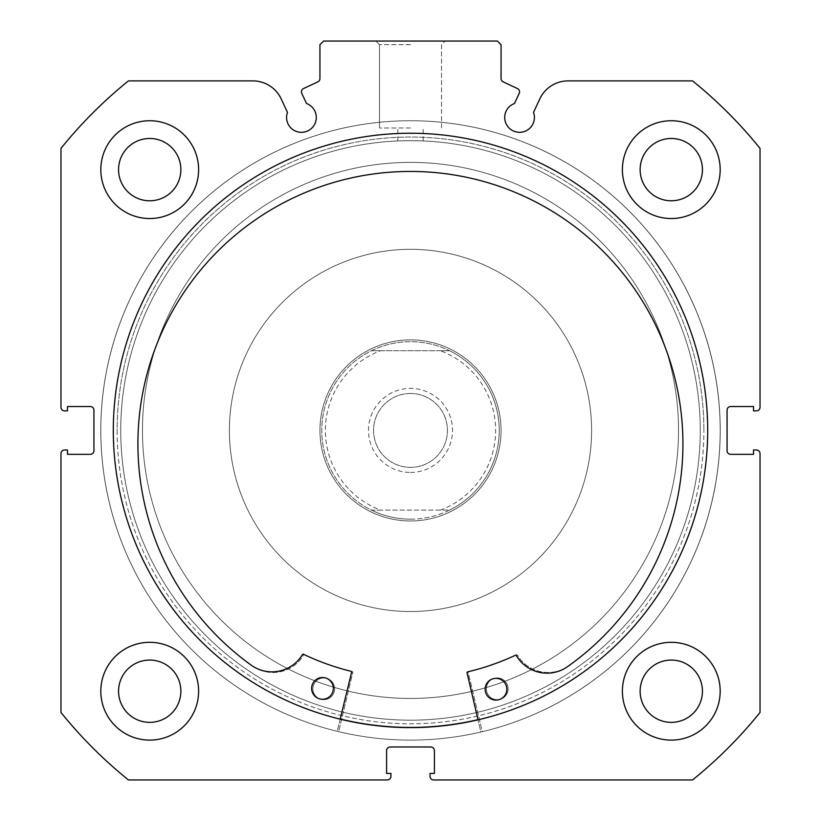 <?xml version="1.0" encoding="UTF-8"?>
<svg xmlns="http://www.w3.org/2000/svg" width="821" height="821" viewBox="0 0 821 821"><rect width="100%" height="100%" fill="white"/><g stroke="black" fill="none" stroke-linecap="round" stroke-linejoin="round"><path stroke-width="0.62" stroke-dasharray="4.11 3.08" d="M340.212 718.991A297.007 297.007 0 0 1 207.426 213.676A297.007 297.007 0 0 1 627.244 227.355A297.007 297.007 0 0 1 477.976 719.668M613.574 647.164A297.007 297.007 0 0 1 193.756 633.494A297.007 297.007 0 0 1 207.426 213.676A297.007 297.007 0 0 1 627.244 227.355A297.007 297.007 0 0 1 613.574 647.164M593.757 626.013A268.036 268.036 0 0 1 214.907 613.677A268.036 268.036 0 0 1 227.243 234.827A268.036 268.036 0 0 1 606.093 247.162A268.036 268.036 0 0 1 593.757 626.013A268.036 268.036 0 0 1 214.907 613.677A268.036 268.036 0 0 1 227.243 234.827A268.036 268.036 0 0 1 606.093 247.162A268.036 268.036 0 0 1 593.757 626.013M352.784 672.471A0.729 0.729 0 0 0 352.25 671.599A248.106 248.106 0 0 1 304.509 654.758A0.729 0.729 0 0 0 303.575 655.045A35.58 35.58 0 0 1 253.237 666.529A272.531 272.531 0 0 1 410.5 171.445A272.531 272.531 0 0 1 567.763 666.539A35.58 35.58 0 0 1 517.425 655.045A0.729 0.729 0 0 0 516.491 654.758A248.106 248.106 0 0 1 468.75 671.599A0.729 0.729 0 0 0 468.216 672.471L482.327 731.665A309.681 309.681 0 0 0 410.5 120.738A309.681 309.681 0 0 0 338.673 731.665L352.784 672.471A0.729 0.729 0 0 0 352.25 671.599A248.106 248.106 0 0 1 304.509 654.758A0.729 0.729 0 0 0 303.575 655.045A35.58 35.58 0 0 1 253.237 666.529A272.531 272.531 0 0 1 410.5 171.445A272.531 272.531 0 0 1 567.763 666.539L567.763 666.529A35.58 35.58 0 0 1 517.425 655.045A0.729 0.729 0 0 0 516.491 654.758A248.106 248.106 0 0 1 468.75 671.599A0.729 0.729 0 0 0 468.216 672.471L482.327 731.665A309.681 309.681 0 0 0 410.5 120.738A309.681 309.681 0 0 0 338.673 731.665L352.784 672.471M312.893 688.809A10.868 10.868 0 0 0 323.761 699.677A10.868 10.868 0 0 0 334.629 688.809A10.868 10.868 0 0 0 323.761 677.941A10.868 10.868 0 0 0 312.893 688.809A10.868 10.868 0 0 0 323.761 699.677A10.868 10.868 0 0 0 334.629 688.809A10.868 10.868 0 0 0 323.761 677.941A10.868 10.868 0 0 0 312.893 688.809M486.371 688.809A10.868 10.868 0 0 0 497.239 699.677A10.868 10.868 0 0 0 508.107 688.809A10.868 10.868 0 0 0 497.239 677.941A10.868 10.868 0 0 0 486.371 688.809A10.868 10.868 0 0 0 497.239 699.677A10.868 10.868 0 0 0 508.107 688.809A10.868 10.868 0 0 0 497.239 677.941A10.868 10.868 0 0 0 486.371 688.809M162.712 532.603A268.036 268.036 0 0 1 308.316 182.631A268.036 268.036 0 0 1 658.288 328.246A268.036 268.036 0 0 1 512.684 678.218A268.036 268.036 0 0 1 162.712 532.603A268.036 268.036 0 0 1 308.316 182.631A268.036 268.036 0 0 1 658.288 328.246A268.036 268.036 0 0 1 512.684 678.218A268.036 268.036 0 0 1 162.712 532.603M494.211 395.896A90.556 90.556 0 0 1 445.023 514.131A90.556 90.556 0 0 1 326.789 464.943A90.556 90.556 0 0 1 375.977 346.708A90.556 90.556 0 0 1 494.211 395.896A90.556 90.556 0 0 1 445.023 514.131A90.556 90.556 0 0 1 326.789 464.943A90.556 90.556 0 0 1 375.977 346.708A90.556 90.556 0 0 1 494.211 395.896M243.078 499.466A181.102 181.102 0 0 1 341.464 262.997A181.102 181.102 0 0 1 577.922 361.384A181.102 181.102 0 0 1 479.536 597.852A181.102 181.102 0 0 1 243.078 499.466A181.102 181.102 0 0 1 341.464 262.997A181.102 181.102 0 0 1 577.922 361.384A181.102 181.102 0 0 1 479.536 597.852A181.102 181.102 0 0 1 243.078 499.466M135.917 543.646A297.007 297.007 0 0 1 297.274 155.846A297.007 297.007 0 0 1 685.083 317.193A297.007 297.007 0 0 1 523.726 705.003A297.007 297.007 0 0 1 135.917 543.646A297.007 297.007 0 0 1 297.274 155.846A297.007 297.007 0 0 1 685.083 317.193A297.007 297.007 0 0 1 523.726 705.003A297.007 297.007 0 0 1 135.917 543.646M410.5 472.434A42.015 42.015 0 0 0 452.515 430.42A42.015 42.015 0 0 0 410.5 388.405A42.015 42.015 0 0 0 368.485 430.42A42.015 42.015 0 0 0 410.5 472.434M410.5 393.475A36.945 36.945 0 0 1 447.445 430.42A36.945 36.945 0 0 1 410.5 467.365A36.945 36.945 0 0 1 373.555 430.42A36.945 36.945 0 0 1 410.5 393.475A36.945 36.945 0 0 1 447.445 430.42A36.945 36.945 0 0 1 410.5 467.365A36.945 36.945 0 0 1 373.555 430.42A36.945 36.945 0 0 1 410.5 393.475M410.5 519.159A88.74 88.74 0 0 1 321.76 430.42A88.74 88.74 0 0 1 410.5 341.68A88.74 88.74 0 0 1 499.24 430.42A88.74 88.74 0 0 1 410.5 519.159C396.789 519.118 383.776 516.101 371.451 510.108L380.575 510.108A85.117 85.117 0 0 1 380.575 350.731L371.451 350.731A88.74 88.74 0 0 0 371.451 510.108L449.549 510.108C437.224 516.101 424.211 519.118 410.5 519.159M410.5 520.976A90.556 90.556 0 0 1 319.944 430.42A90.556 90.556 0 0 1 410.5 339.873A90.556 90.556 0 0 1 501.056 430.42A90.556 90.556 0 0 1 410.5 520.976A90.556 90.556 0 0 1 319.944 430.42A90.556 90.556 0 0 1 410.5 339.873A90.556 90.556 0 0 1 501.056 430.42A90.556 90.556 0 0 1 410.5 520.976M410.5 720.181A289.762 289.762 0 0 1 120.738 430.42A289.762 289.762 0 0 1 410.5 140.658A289.762 289.762 0 0 1 700.262 430.42A289.762 289.762 0 0 1 410.5 720.181A289.762 289.762 0 0 1 120.738 430.42A289.762 289.762 0 0 1 410.5 140.658A289.762 289.762 0 0 1 700.262 430.42A289.762 289.762 0 0 1 410.5 720.181M449.549 510.108A88.74 88.74 0 0 0 449.549 350.731L440.425 350.731A85.117 85.117 0 0 1 440.425 510.108L449.549 510.108A88.74 88.74 0 0 0 449.549 350.731C437.224 344.748 424.211 341.731 410.5 341.68C396.789 341.731 383.776 344.748 371.451 350.731A88.74 88.74 0 0 0 371.451 510.108M440.425 510.108L380.575 510.108M440.425 350.731L380.575 350.731M449.549 350.731L371.451 350.731M519.56 91.829A3.623 3.623 0 0 1 519.221 93.358L514.48 103.508A14.85 14.85 0 0 0 519.57 132.314A14.85 14.85 0 0 0 533.527 112.385L539.787 98.951A31.28 31.28 0 0 1 568.142 80.889L692.555 80.889A449.138 449.138 0 0 1 760.03 148.375L760.03 407.237A3.623 3.623 0 0 1 756.408 410.859L753.514 410.859L753.514 406.518L730.69 406.518A3.623 3.623 0 0 0 727.067 410.141L727.067 450.708A3.623 3.623 0 0 0 730.69 454.331L753.514 454.331L753.514 449.98L756.408 449.98A3.623 3.623 0 0 1 760.03 453.603L760.03 712.474A449.138 449.138 0 0 1 692.555 779.95L433.683 779.95A3.623 3.623 0 0 1 430.06 776.327L430.06 773.433L434.401 773.433L434.401 750.61A3.623 3.623 0 0 0 430.779 746.987L390.221 746.987A3.623 3.623 0 0 0 386.599 750.61L386.599 773.433L390.94 773.433L390.94 776.327A3.623 3.623 0 0 1 387.317 779.95L128.445 779.95A449.138 449.138 0 0 1 60.97 712.474L60.97 453.603A3.623 3.623 0 0 1 64.592 449.98L67.486 449.98L67.486 454.331L90.31 454.331A3.623 3.623 0 0 0 93.933 450.708L93.933 410.141A3.623 3.623 0 0 0 90.31 406.518L67.486 406.518L67.486 410.859L64.592 410.859A3.623 3.623 0 0 1 60.97 407.237L60.97 148.375A449.138 449.138 0 0 1 128.445 80.889L252.858 80.889A31.28 31.28 0 0 1 281.213 98.951L287.473 112.385A14.85 14.85 0 0 0 301.43 132.314A14.85 14.85 0 0 0 306.52 103.508L301.779 93.358A3.623 3.623 0 0 1 303.534 88.545L317.86 81.864A3.623 3.623 0 0 0 319.944 78.59L319.944 44.673L323.566 41.05L497.434 41.05L501.056 44.673L501.056 78.59A3.623 3.623 0 0 0 503.14 81.864L517.466 88.545A3.623 3.623 0 0 1 519.56 91.829M410.5 41.05L375.854 41.05L410.5 41.05M410.5 44.673L379.476 44.673L410.5 44.673M117.116 430.42A293.384 293.384 0 0 0 410.5 723.804A293.384 293.384 0 0 0 703.884 430.42A293.384 293.384 0 0 1 410.5 723.804A293.384 293.384 0 0 1 117.116 430.42A293.384 293.384 0 0 1 410.5 137.035A293.384 293.384 0 0 1 703.884 430.42A293.384 293.384 0 0 0 410.5 137.035A293.384 293.384 0 0 0 117.116 430.42M700.262 430.42A289.762 289.762 0 0 1 410.5 720.181A289.762 289.762 0 0 1 120.738 430.42A289.762 289.762 0 0 0 410.5 720.181A289.762 289.762 0 0 0 700.262 430.42A289.762 289.762 0 0 0 410.5 140.658A289.762 289.762 0 0 0 120.738 430.42A289.762 289.762 0 0 1 410.5 140.658A289.762 289.762 0 0 1 700.262 430.42M410.5 127.984L379.476 127.984L410.5 127.984M410.5 140.658C394.142 140.955 394.142 140.955 410.5 140.658C394.142 140.955 394.142 140.955 410.5 140.658C394.142 140.955 394.142 140.955 410.5 140.658C394.142 140.955 394.142 140.955 410.5 140.658C426.858 140.955 426.858 140.955 410.5 140.658C426.858 140.955 426.858 140.955 410.5 140.658C426.858 140.955 426.858 140.955 410.5 140.658C426.858 140.955 426.858 140.955 410.5 140.658M707.692 430.42A297.192 297.192 0 0 0 410.5 133.228A297.192 297.192 0 0 0 113.308 430.42A297.192 297.192 0 0 0 410.5 727.611A297.192 297.192 0 0 0 707.692 430.42A297.192 297.192 0 0 0 410.5 133.228A297.192 297.192 0 0 0 113.308 430.42A297.192 297.192 0 0 0 410.5 727.611A297.192 297.192 0 0 0 707.692 430.42A297.192 297.192 0 0 0 410.5 133.228A297.192 297.192 0 0 0 113.308 430.42A297.192 297.192 0 0 0 410.5 727.611A297.192 297.192 0 0 0 707.692 430.42A297.192 297.192 0 0 0 410.5 133.228A297.192 297.192 0 0 0 113.308 430.42A297.192 297.192 0 0 0 410.5 727.611A297.192 297.192 0 0 0 707.692 430.42A297.192 297.192 0 0 0 410.5 133.228A297.192 297.192 0 0 0 113.308 430.42A297.192 297.192 0 0 0 410.5 727.611A297.192 297.192 0 0 0 707.692 430.42A297.192 297.192 0 0 0 410.5 133.228A297.192 297.192 0 0 0 113.308 430.42A297.192 297.192 0 0 0 410.5 727.611A297.192 297.192 0 0 0 707.692 430.42A297.192 297.192 0 0 0 410.5 133.228A297.192 297.192 0 0 0 113.308 430.42A297.192 297.192 0 0 0 410.5 727.611A297.192 297.192 0 0 0 707.692 430.42M720.181 430.42A309.681 309.681 0 0 0 410.5 120.738A309.681 309.681 0 0 0 100.819 430.42A309.681 309.681 0 0 0 410.5 740.111A309.681 309.681 0 0 0 720.181 430.42A309.681 309.681 0 0 0 410.5 120.738A309.681 309.681 0 0 0 100.819 430.42A309.681 309.681 0 0 0 410.5 740.111A309.681 309.681 0 0 0 720.181 430.42A309.681 309.681 0 0 0 410.5 120.738A309.681 309.681 0 0 0 100.819 430.42A309.681 309.681 0 0 0 410.5 740.111A309.681 309.681 0 0 0 720.181 430.42A309.681 309.681 0 0 0 410.5 120.738A309.681 309.681 0 0 0 100.819 430.42A309.681 309.681 0 0 0 410.5 740.111A309.681 309.681 0 0 0 720.181 430.42M622.39 691.21A48.901 48.901 0 0 0 671.291 740.111A48.901 48.901 0 0 0 720.181 691.21A48.901 48.901 0 0 0 671.291 642.309A48.901 48.901 0 0 0 622.39 691.21A48.901 48.901 0 0 0 671.291 740.111A48.901 48.901 0 0 0 720.181 691.21A48.901 48.901 0 0 0 671.291 642.309A48.901 48.901 0 0 0 622.39 691.21A48.901 48.901 0 0 0 671.291 740.111A48.901 48.901 0 0 0 720.181 691.21A48.901 48.901 0 0 0 671.291 642.309A48.901 48.901 0 0 0 622.39 691.21M100.819 691.21A48.901 48.901 0 0 0 149.709 740.111A48.901 48.901 0 0 0 198.61 691.21A48.901 48.901 0 0 0 149.709 642.309A48.901 48.901 0 0 0 100.819 691.21A48.901 48.901 0 0 0 149.709 740.111A48.901 48.901 0 0 0 198.61 691.21A48.901 48.901 0 0 0 149.709 642.309A48.901 48.901 0 0 0 100.819 691.21A48.901 48.901 0 0 0 149.709 740.111A48.901 48.901 0 0 0 198.61 691.21A48.901 48.901 0 0 0 149.709 642.309A48.901 48.901 0 0 0 100.819 691.21M622.39 169.629A48.901 48.901 0 0 0 671.291 218.53A48.901 48.901 0 0 0 720.181 169.629A48.901 48.901 0 0 0 671.291 120.738A48.901 48.901 0 0 0 622.39 169.629A48.901 48.901 0 0 0 671.291 218.53A48.901 48.901 0 0 0 720.181 169.629A48.901 48.901 0 0 0 671.291 120.738A48.901 48.901 0 0 0 622.39 169.629A48.901 48.901 0 0 0 671.291 218.53A48.901 48.901 0 0 0 720.181 169.629A48.901 48.901 0 0 0 671.291 120.738A48.901 48.901 0 0 0 622.39 169.629M100.819 169.629A48.901 48.901 0 0 0 149.709 218.53A48.901 48.901 0 0 0 198.61 169.629A48.901 48.901 0 0 0 149.709 120.738A48.901 48.901 0 0 0 100.819 169.629A48.901 48.901 0 0 0 149.709 218.53A48.901 48.901 0 0 0 198.61 169.629A48.901 48.901 0 0 0 149.709 120.738A48.901 48.901 0 0 0 100.819 169.629A48.901 48.901 0 0 0 149.709 218.53A48.901 48.901 0 0 0 198.61 169.629A48.901 48.901 0 0 0 149.709 120.738A48.901 48.901 0 0 0 100.819 169.629M118.563 169.629A31.147 31.147 0 0 0 149.709 200.786A31.147 31.147 0 0 0 180.866 169.629A31.147 31.147 0 0 0 149.709 138.482A31.147 31.147 0 0 0 118.563 169.629M640.134 169.629A31.147 31.147 0 0 0 671.291 200.786A31.147 31.147 0 0 0 702.437 169.629A31.147 31.147 0 0 0 671.291 138.482A31.147 31.147 0 0 0 640.134 169.629M118.563 691.21A31.147 31.147 0 0 0 149.709 722.357A31.147 31.147 0 0 0 180.866 691.21A31.147 31.147 0 0 0 149.709 660.063A31.147 31.147 0 0 0 118.563 691.21M640.134 691.21A31.147 31.147 0 0 0 671.291 722.357A31.147 31.147 0 0 0 702.437 691.21A31.147 31.147 0 0 0 671.291 660.063A31.147 31.147 0 0 0 640.134 691.21M467.036 672.748A0.729 0.729 0 0 1 467.57 671.876A248.106 248.106 0 0 0 515.393 655.271A0.729 0.729 0 0 1 516.327 655.558A35.58 35.58 0 0 0 566.603 667.299A272.531 272.531 0 0 0 411.762 171.445A272.531 272.531 0 0 0 252.088 665.78L252.098 665.759A35.58 35.58 0 0 0 302.487 654.522A0.729 0.729 0 0 1 303.421 654.234A248.106 248.106 0 0 0 351.08 671.311A0.729 0.729 0 0 1 351.614 672.183L337.205 731.306A309.681 309.681 0 0 1 412.009 120.738A309.681 309.681 0 0 1 480.86 732.014L467.036 672.748M506.844 689.281A10.868 10.868 0 0 1 495.925 700.097A10.868 10.868 0 0 1 485.119 689.178A10.868 10.868 0 0 1 496.038 678.362A10.868 10.868 0 0 1 506.844 689.281M333.367 688.439A10.868 10.868 0 0 1 322.448 699.256A10.868 10.868 0 0 1 311.631 688.337A10.868 10.868 0 0 1 322.55 677.52A10.868 10.868 0 0 1 333.367 688.439M340.171 719.165L337.205 731.306A309.681 309.681 0 0 1 412.009 120.738A309.681 309.681 0 0 1 480.86 732.014L478.017 719.843M379.476 44.673L375.854 41.05L379.476 44.673L379.476 127.984L379.476 44.673M397.826 140.935L397.826 127.984L397.826 140.935M441.524 127.984L441.524 44.673L445.146 41.05L441.524 44.673L441.524 127.984M423.174 140.935L423.174 127.984L423.174 140.935"/><path stroke-width="1.23" d="M477.976 719.668A297.007 297.007 0 0 1 340.212 718.991M519.221 93.358A3.623 3.623 0 0 0 517.466 88.545L503.14 81.864A3.623 3.623 0 0 1 501.056 78.59L501.056 44.673L497.434 41.05L323.566 41.05L319.944 44.673L319.944 78.59A3.623 3.623 0 0 1 317.86 81.864L303.534 88.545A3.623 3.623 0 0 0 301.779 93.358L306.52 103.508A14.85 14.85 0 0 1 301.43 132.314A14.85 14.85 0 0 1 287.473 112.385L281.213 98.951A31.28 31.28 0 0 0 252.858 80.889L128.445 80.889A449.138 449.138 0 0 0 60.97 148.375L60.97 407.237A3.623 3.623 0 0 0 64.592 410.859L67.486 410.859L67.486 406.518L90.31 406.518A3.623 3.623 0 0 1 93.933 410.141L93.933 450.708A3.623 3.623 0 0 1 90.31 454.331L67.486 454.331L67.486 449.98L64.592 449.98A3.623 3.623 0 0 0 60.97 453.603L60.97 712.474A449.138 449.138 0 0 0 128.445 779.95L387.317 779.95A3.623 3.623 0 0 0 390.94 776.327L390.94 773.433L386.599 773.433L386.599 750.61A3.623 3.623 0 0 1 390.221 746.987L430.779 746.987A3.623 3.623 0 0 1 434.401 750.61L434.401 773.433L430.06 773.433L430.06 776.327A3.623 3.623 0 0 0 433.683 779.95L692.555 779.95A449.138 449.138 0 0 0 760.03 712.474L760.03 453.603A3.623 3.623 0 0 0 756.408 449.98L753.514 449.98L753.514 454.331L730.69 454.331A3.623 3.623 0 0 1 727.067 450.708L727.067 410.141A3.623 3.623 0 0 1 730.69 406.518L753.514 406.518L753.514 410.859L756.408 410.859A3.623 3.623 0 0 0 760.03 407.237L760.03 148.375A449.138 449.138 0 0 0 692.555 80.889L568.142 80.889A31.28 31.28 0 0 0 539.787 98.951L533.527 112.385A14.85 14.85 0 0 1 519.57 132.314A14.85 14.85 0 0 1 514.48 103.508L519.221 93.358M707.692 430.42A297.192 297.192 0 0 0 410.5 133.228A297.192 297.192 0 0 0 113.308 430.42A297.192 297.192 0 0 0 410.5 727.611A297.192 297.192 0 0 0 707.692 430.42M622.39 691.21A48.901 48.901 0 0 0 671.291 740.111A48.901 48.901 0 0 0 720.181 691.21A48.901 48.901 0 0 0 671.291 642.309A48.901 48.901 0 0 0 622.39 691.21M100.819 691.21A48.901 48.901 0 0 0 149.709 740.111A48.901 48.901 0 0 0 198.61 691.21A48.901 48.901 0 0 0 149.709 642.309A48.901 48.901 0 0 0 100.819 691.21M622.39 169.629A48.901 48.901 0 0 0 671.291 218.53A48.901 48.901 0 0 0 720.181 169.629A48.901 48.901 0 0 0 671.291 120.738A48.901 48.901 0 0 0 622.39 169.629M100.819 169.629A48.901 48.901 0 0 0 149.709 218.53A48.901 48.901 0 0 0 198.61 169.629A48.901 48.901 0 0 0 149.709 120.738A48.901 48.901 0 0 0 100.819 169.629M180.866 169.629A31.147 31.147 0 0 1 149.709 200.786A31.147 31.147 0 0 1 118.563 169.629A31.147 31.147 0 0 1 149.709 138.482A31.147 31.147 0 0 1 180.866 169.629M702.437 169.629A31.147 31.147 0 0 1 671.291 200.786A31.147 31.147 0 0 1 640.134 169.629A31.147 31.147 0 0 1 671.291 138.482A31.147 31.147 0 0 1 702.437 169.629M180.866 691.21A31.147 31.147 0 0 1 149.709 722.357A31.147 31.147 0 0 1 118.563 691.21A31.147 31.147 0 0 1 149.709 660.063A31.147 31.147 0 0 1 180.866 691.21M702.437 691.21A31.147 31.147 0 0 1 671.291 722.357A31.147 31.147 0 0 1 640.134 691.21A31.147 31.147 0 0 1 671.291 660.063A31.147 31.147 0 0 1 702.437 691.21M478.017 719.843L467.036 672.748A0.729 0.729 0 0 1 467.57 671.876A248.106 248.106 0 0 0 515.393 655.271A0.729 0.729 0 0 1 516.327 655.558A35.58 35.58 0 0 0 566.603 667.299A272.531 272.531 0 0 0 411.762 171.445A272.531 272.531 0 0 0 252.088 665.78A35.58 35.58 0 0 0 302.487 654.522A0.729 0.729 0 0 1 303.421 654.234A248.106 248.106 0 0 0 351.08 671.311A0.729 0.729 0 0 1 351.614 672.183L340.171 719.165M506.844 689.281A10.868 10.868 0 0 1 495.925 700.097A10.868 10.868 0 0 1 485.119 689.178A10.868 10.868 0 0 1 496.038 678.362A10.868 10.868 0 0 1 506.844 689.281M333.367 688.439A10.868 10.868 0 0 1 322.448 699.256A10.868 10.868 0 0 1 311.631 688.337A10.868 10.868 0 0 1 322.55 677.52A10.868 10.868 0 0 1 333.367 688.439"/></g></svg>
